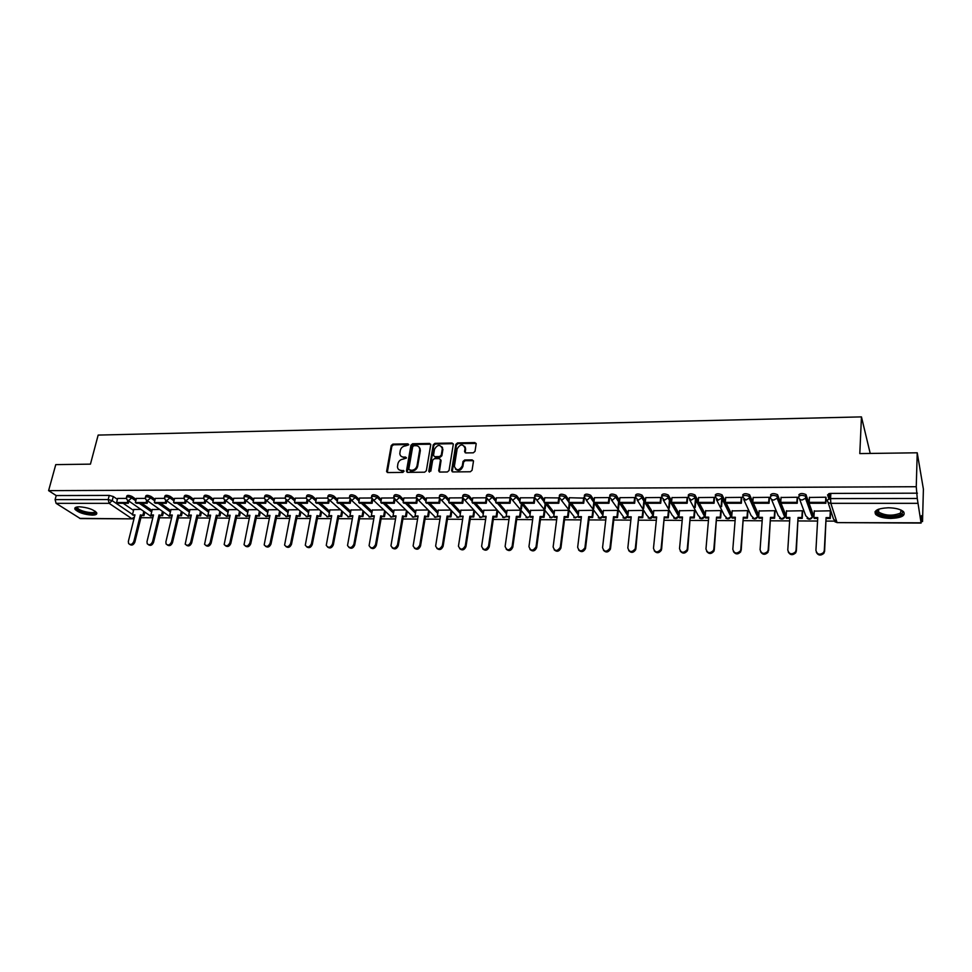 <?xml version="1.0" encoding="UTF-8"?>
<svg xmlns="http://www.w3.org/2000/svg" width="972" height="972" viewBox="0 0 972 972"><rect width="100%" height="100%" fill="white"/><g stroke="black" fill="none" stroke-linecap="round" stroke-linejoin="round"><path stroke-width="1.46" d="M408.726 444.812L407.9 443.84L392.895 444.119L391.23 445.565L386.601 471.493L387.779 472.562L402.882 472.416L404.073 471.189L401.278 470.424C399.006 470.29 397.73 469.112 397.463 466.9L397.913 463.729C398.678 460.959 400.464 459.416 403.271 459.1L406.405 458.055L405.579 457.071L403.623 457.095C401.351 456.974 400.075 455.807 399.82 453.608L400.27 450.486C401.023 447.728 402.809 446.184 405.603 445.869L408.726 444.812M408.738 444.532L393.514 444.787L391.862 446.221L387.306 472.477M404.06 471.068L401.278 470.424M406.405 457.751L403.623 457.095M79.352 506.801C75.658 506.886 74.2 507.712 74.978 509.292C78.368 512.584 84.102 514.54 92.182 515.136C95.912 515.075 97.382 514.237 96.593 512.633C93.215 509.352 87.456 507.408 79.352 506.801M888.359 507.773C877.619 508.356 873.415 510.604 875.748 514.504C878.652 516.934 883.682 518.246 890.826 518.428C901.615 517.894 905.843 515.646 903.535 511.673C900.594 509.243 895.54 507.943 888.359 507.773M473.303 452.818L475.016 451.336L476.171 443.9L474.907 442.588L457.533 442.916L455.844 444.374L451.615 470.484L452.855 471.93L470.351 471.76L472.064 470.266L473.473 461.214L472.198 459.89L464.713 459.987L463 461.457L462.308 465.88C459.161 470.8 456.512 470.97 454.361 466.414L457.18 448.772C460.339 443.876 462.976 443.718 465.078 448.274L464.567 451.64L465.831 452.928L473.303 452.818M48.6 490.641L55.769 464.616L90.445 464.142L98.16 435.079L861.459 416.891L859.795 453.584L917.228 452.794L916.256 486.717L48.6 490.641L56.206 495.562L55.1 499.62L108.184 499.547L112.217 500.665L132.52 514.467M430.718 444.836L429.527 443.439L412.626 443.754L410.962 445.2L406.466 470.946L407.645 472.368L424.643 472.198L426.344 470.74L430.718 444.836M434.921 443.341L452.053 443.013L453.304 444.253L449.04 470.509L447.339 471.979L439.927 472.052L438.688 470.825L440.486 459.817L439.247 458.602L434.375 458.663L432.686 460.133L430.839 471.128L428.81 471.153L433.245 444.787L434.921 443.341L435.517 444.01L452.624 443.694L452.053 443.013M828.837 498.77L827.573 494.833L830.841 493.412L830.562 498.587L917.264 498.478L921.092 523.07L921.468 515.67L922.525 521.563L923.4 489.147L917.228 452.794M140.904 517.712L152.823 517.76M159.505 517.797L171.619 517.857M178.35 517.894L190.646 517.955M197.45 517.991L209.94 518.052M216.78 518.076L229.477 518.149M236.378 518.173L249.269 518.246M256.231 518.27L269.329 518.343M276.352 518.38L289.656 518.441M296.739 518.477L310.262 518.538M317.394 518.574L331.136 518.647M338.341 518.683L352.314 518.744M359.567 518.781L373.77 518.854M381.085 518.89L395.519 518.963M402.906 518.999L417.583 519.072M425.031 519.109L439.939 519.182M447.46 519.218L462.623 519.291M470.205 519.327L485.636 519.4M493.29 519.449L508.976 519.522M516.691 519.558L532.644 519.631M540.432 519.68L556.664 519.753M564.525 519.789L581.037 519.874M588.971 519.911L605.763 519.996M613.769 520.032L630.864 520.117M638.944 520.166L656.331 520.251M664.496 520.287L682.198 520.372M690.436 520.409L708.442 520.506M716.765 520.542L735.099 520.64M743.495 520.676L762.169 520.773M770.65 520.81L789.653 520.907M798.219 520.943L817.574 521.041M826.224 521.089L834.195 521.126M921.298 521.551L922.525 521.563M916.256 486.717L917.264 498.478M56.206 495.562L109.253 495.416L113.287 496.522L117.418 499.365M123.128 503.277L133.541 510.409M79.668 518.38L132.471 518.854L80.324 518.586L56.097 503.338L55.1 499.62M145.363 498.381L136.372 498.429M159.687 509.425L152.252 509.559M164.572 498.344L155.338 498.393M178.727 509.462L170.987 509.595M184.024 498.308L174.559 498.369M198.009 509.51L189.953 509.644M203.731 498.272L194.023 498.332M217.546 509.547L209.174 509.68M223.718 498.247L213.706 498.259L212.795 502.524L224.18 502.524L224.714 500.155M237.338 509.583L228.639 509.717M243.972 498.211L233.754 498.272M257.398 509.632L248.37 509.765M264.493 498.174L253.959 498.186L253.085 502.512L264.785 502.512L265.32 499.973M277.737 509.668L268.357 509.814M285.294 498.138L274.554 498.199M298.343 509.717L288.611 509.85M306.387 498.101L295.379 498.174M319.241 509.753L309.132 509.899M327.771 498.065L316.483 498.138M340.419 509.802L329.933 509.948M349.458 498.029L337.879 498.101M361.888 509.85L351.026 509.996M371.438 497.992L359.579 498.065M383.648 509.887L372.398 510.033M393.745 497.956L381.583 498.029M405.713 509.936L394.061 510.081M416.356 497.907L403.902 497.992M428.093 509.984L416.04 510.13M449.21 499.693L445.528 495.744L445.261 497.372L441.81 500.349L439.295 497.846L426.538 497.956M450.789 510.033L438.311 510.191M462.55 497.834L449.489 497.919M473.801 510.081L460.91 510.239M486.146 497.798L472.781 497.883M497.02 510.13L483.813 510.288M510.64 499.316L510.069 503.265L509.389 502.439L510.057 497.749L496.413 497.846M520.457 510.178L507.056 510.336M534.381 497.786L520.397 497.81M544.223 510.227L530.627 510.397M559.058 497.931L544.721 497.773M568.341 510.276L554.55 510.458M584.136 498.138L569.422 497.737M592.823 510.324L578.814 510.507M609.529 498.563L609.055 497.579L594.487 497.7M617.657 510.373L603.442 510.567M635.166 498.527L634.716 497.543L619.929 497.664M643.379 511.369L642.857 510.422L628.422 510.628M661.191 498.49L660.778 497.494L645.773 497.64M668.918 511.43L668.444 510.482L653.779 510.689M687.617 498.454L687.24 497.445L672.004 497.603M694.859 511.491L694.409 510.531L679.525 510.75M714.456 498.405L714.116 497.397L698.637 497.567M721.175 511.551L720.774 510.592L705.66 510.822M741.721 498.369L741.417 497.36L725.683 497.53M747.905 511.612L747.541 510.64L732.183 510.895M769.411 498.332L769.144 497.312L753.166 497.506M775.048 511.685L774.733 510.701L759.132 510.968M797.538 498.296L797.307 497.263L781.075 497.482M802.617 511.746L802.337 510.762L786.482 511.041M826.127 498.247L825.933 497.214L809.445 497.457M830.61 511.807L830.38 510.81L814.269 511.126M798.802 494.894C800.126 493.205 802.495 493.096 805.934 494.566L812.969 514.006L812.118 516.715M770.504 494.967C771.756 493.278 774.101 493.168 777.527 494.663L785.352 513.921L784.562 516.594M742.644 495.027C743.835 493.351 746.144 493.254 749.57 494.76L752.838 501.929M753.422 503.253L758.148 513.836L757.443 516.484M715.222 495.1C716.352 493.412 718.636 493.339 722.05 494.857L725.355 501.503M726.218 503.253L731.369 513.763L730.75 516.363M688.225 495.161C689.294 493.484 691.542 493.412 694.968 494.955L698.309 501.151M699.427 503.253L704.992 513.678L704.457 516.229M661.64 495.222C662.661 493.545 664.872 493.484 668.299 495.04L671.676 500.872M673.049 503.253L679.015 513.605L678.565 516.108M635.469 495.283C636.429 493.618 638.616 493.569 642.03 495.137L645.457 500.641M647.073 503.253L653.415 513.532L653.306 515.354M609.687 495.343C610.598 493.679 612.761 493.642 616.175 495.222L619.626 500.434M621.473 503.253L628.119 513.35M584.293 495.404C585.144 493.752 587.282 493.715 590.697 495.307L594.184 500.276M596.261 503.253L603.138 513.095M559.277 495.465C560.079 493.812 562.193 493.788 565.607 495.392L569.118 500.143M571.427 503.253L578.522 512.864M534.636 495.526C535.39 493.873 537.48 493.861 540.894 495.477L544.429 500.021M546.944 503.253L554.259 512.657M510.239 496.376L510.349 495.574C511.065 493.934 513.131 493.934 516.545 495.562L520.093 499.912M522.827 503.253L530.348 512.463M486.279 496.413L486.401 495.611C487.094 494.007 489.147 494.007 492.525 495.623L496.121 499.827M499.061 503.265L506.777 512.293M462.672 496.449L462.793 495.635C463.474 494.068 465.503 494.08 468.856 495.684L472.489 499.754M475.624 503.265L483.546 512.123M452.527 503.265L460.631 511.977M416.466 496.522L416.599 495.696C417.243 494.201 419.224 494.238 422.541 495.793L426.246 499.632M429.758 503.265L438.044 511.831M393.842 496.558L393.988 495.732C394.632 494.262 396.588 494.311 399.869 495.842L403.623 499.584M407.304 503.265L415.773 511.709M371.547 496.595L371.705 495.756C372.325 494.335 374.269 494.371 377.525 495.902L381.303 499.547M385.167 503.265L393.806 511.576M349.568 496.631L349.726 495.781C350.333 494.396 352.253 494.444 355.485 495.951L359.312 499.511M363.334 503.265L372.142 511.466M327.88 496.668L328.05 495.817C328.645 494.456 330.553 494.517 333.761 495.999L337.612 499.487M341.804 503.265L350.771 511.357M306.496 496.704L306.678 495.842C307.261 494.517 309.145 494.59 312.328 496.06L316.216 499.462M320.566 503.265L329.678 511.248M285.416 496.741L285.598 495.866C286.169 494.578 288.04 494.651 291.199 496.109L295.111 499.438M299.619 503.265L308.877 511.151M264.603 496.777L264.797 495.902C265.368 494.639 267.215 494.724 270.35 496.157L274.298 499.414M278.952 503.265L288.356 511.053M244.081 496.814L244.276 495.927C244.835 494.699 246.681 494.797 249.792 496.206L253.765 499.401M258.564 503.265L268.114 510.956M223.839 496.85L224.046 495.951C224.593 494.76 226.415 494.857 229.501 496.255L233.499 499.389M238.444 503.265L248.127 510.871M203.865 496.886L204.071 495.987C204.618 494.821 206.416 494.918 209.49 496.303L213.512 499.377M218.591 503.265L228.408 510.786M184.145 496.923L184.364 496.012C184.899 494.87 186.697 494.991 189.734 496.352L193.78 499.377M198.993 503.265L208.944 510.701M164.693 496.959L164.912 496.036C165.447 494.93 167.22 495.052 170.246 496.388L174.316 499.365M179.662 503.265L189.722 510.628M145.496 496.996L145.727 496.072C146.25 494.991 148.011 495.113 151.012 496.437L155.107 499.365M160.574 503.277L170.756 510.555M126.542 497.032L126.773 496.097C127.296 495.04 129.045 495.173 132.022 496.485L136.141 499.365M141.73 503.277L152.033 510.482M861.459 416.891L870.219 453.438M126.409 498.405L117.6 498.429L116.604 502.548L127.271 502.548L127.794 500.495M140.904 509.389L133.759 509.51M678.954 514.212L679.015 513.605M445.528 495.744C442.199 494.153 440.195 494.141 439.538 495.671L439.405 496.485M917.41 493.181L830.841 493.412M584.269 498.6L583.698 503.253L569.446 503.253L568.827 502.427L569.434 497.652M401.12 456.281L404.243 457.751M398.799 469.61L401.898 471.068M430.681 444.228L413.234 444.423L411.569 445.869L407.134 472.271M413.853 445.711L412.687 446.731L408.726 469.537L411.654 470.314C414.485 469.998 416.283 468.443 417.049 465.649L419.783 449.331C419.576 447.023 418.288 445.808 415.919 445.674L413.853 445.711M419.139 447.229L420.317 450.826L417.656 466.305C416.891 469.099 415.105 470.655 412.262 470.958L410.184 470.983M453.244 443.827L452.624 443.694M440.413 459.379L441.069 460.485L439.356 471.93M435.517 444.01L433.828 445.468L429.405 472.125M442.272 449.1L442.321 448.566C440.158 444.204 437.558 444.423 434.508 449.234L433.488 455.455L434.715 456.646L439.587 456.573L441.276 455.115L442.272 449.1L442.855 449.769L441.847 446.756M442.855 449.769L441.859 455.771L440.17 457.241L435.31 457.314M464.628 446.342L465.649 448.955L465.199 452.782M455.443 469.051C458.541 471.42 461.02 470.582 462.879 466.536L462.308 465.88M473.413 460.704L465.284 460.655L463.571 462.125L462.879 466.536M476.134 443.426L458.104 443.597L456.415 445.055L452.247 471.797M134.792 515.561L132.423 514.868L134.962 514.881L128.353 541.392L128.608 543.579C130.625 545.183 132.362 544.478 133.832 541.465L134.853 542.145C133.516 545.013 131.828 545.778 129.786 544.442M144.828 512.11L143.965 515.597L140.405 514.893L141.426 515.597L134.853 542.145M143.965 515.597L141.426 515.597M128.875 501.066L128.316 503.277L117.661 503.277L116.604 502.548M128.316 503.277L127.271 502.548M140.405 514.893L133.832 541.465M142.957 514.905L143.82 511.406M132.423 514.868L133.796 509.377M95.475 511.479L95.596 511.77C97.127 515.828 77.371 512.05 76.557 508.125L77.043 506.971M77.517 506.898L77.59 507.943C79.327 511.454 95.693 514.492 95.098 511.199M75.111 507.736L75.33 508.259C77.213 512.123 94.831 516.023 96.787 513.034M901.336 510.203C902.939 511.576 902.915 512.888 901.263 514.139C895.953 518.416 875.578 515.901 876.866 511.138L878.178 509.364M878.396 509.279L877.85 510.349L878.579 512.074C885.419 515.792 892.697 516.144 900.424 513.131L901.129 510.106M875.019 511.746L875.894 513.167C879.721 517.529 897.994 518.441 902.976 514.48M150.259 516.01L153.333 515.646L150.939 514.941L153.503 514.953L146.991 541.647L147.234 543.773C149.263 545.474 151.037 544.782 152.543 541.72L153.552 542.388C152.215 545.292 150.502 546.057 148.424 544.697M163.466 512.098L162.603 515.682L159.019 514.966L160.016 515.67L153.552 542.388M162.603 515.682L160.016 515.67M147.744 500.981L147.173 503.277L146.14 502.548L135.351 502.548L136.384 498.393M146.14 502.548L146.663 500.434M147.173 503.277L136.384 503.277L135.351 502.548M159.019 514.966L152.543 541.72M161.607 514.978L162.47 511.394M150.939 514.941L152.288 509.413M172.129 515.719L169.687 515.014L172.287 515.026L165.884 541.89L166.09 543.968C168.156 545.766 169.954 545.098 171.497 541.963L172.494 542.643C171.145 545.571 169.42 546.337 167.305 544.952M182.347 512.086L181.472 515.755L177.876 515.051L178.86 515.743L172.494 542.643M181.472 515.755L178.86 515.743M166.856 500.896L166.285 503.277L165.264 502.536L154.329 502.548L155.35 498.357M165.264 502.536L165.787 500.373M166.285 503.277L155.35 503.277L154.329 502.548M177.876 515.051L171.497 541.963M180.488 515.051L181.363 511.381M169.687 515.014L171.023 509.45M191.156 515.804L188.677 515.087L191.314 515.099L185.202 544.162C187.28 546.057 189.115 545.413 190.694 542.218L191.678 542.898C190.33 545.851 188.58 546.629 186.43 545.207M201.459 512.062L200.597 515.84L196.976 515.124L197.948 515.828L191.678 542.898M200.597 515.84L197.948 515.828M186.235 500.799L185.652 503.265L184.644 502.536L173.563 502.536L174.571 498.332M184.644 502.536L185.166 500.313M185.652 503.265L174.571 503.265L173.563 502.536M196.976 515.124L190.694 542.218M199.625 515.136L200.499 511.357M188.677 515.087L189.99 509.486M210.426 515.877L207.923 515.16L210.596 515.172L204.557 544.344C206.647 546.361 208.518 545.729 210.159 542.473L211.118 543.154C209.758 546.143 207.984 546.92 205.797 545.462M220.838 512.037L219.964 515.925L216.319 515.196L217.278 515.913L211.118 543.154M219.964 515.925L217.278 515.913M205.857 500.702L205.262 503.265L204.278 502.524L193.051 502.536L194.035 498.296M204.278 502.524L204.813 500.24M205.262 503.265L194.048 503.265L193.051 502.536M216.319 515.196L210.159 542.473M219.004 515.209L219.891 511.321M207.923 515.16L209.211 509.535M229.963 515.962L227.412 515.245L230.121 515.257L224.168 544.539C226.282 546.665 228.177 546.057 229.866 542.728L230.814 543.421C229.453 546.446 227.655 547.212 225.431 545.729M240.461 512.001L239.574 515.998L235.929 515.269L236.864 515.998L230.814 543.421M239.574 515.998L236.864 515.998M225.747 500.592L225.152 503.265L213.767 503.265L212.795 502.524M225.152 503.265L224.18 502.524M235.929 515.269L229.866 542.728M238.65 515.282L239.525 511.284M227.412 515.245L228.675 509.571M249.743 516.047L247.155 515.318L249.901 515.33L244.045 544.709C246.159 546.969 248.103 546.398 249.84 542.996L250.776 543.688C249.403 546.738 247.581 547.503 245.321 545.997M260.338 511.965L259.463 516.083L255.782 515.354L256.705 516.071L250.776 543.688M259.463 516.083L256.705 516.071M245.892 500.519L245.296 503.265L244.349 502.512L232.806 502.524L233.766 498.223M244.349 502.512L244.883 500.07M245.296 503.265L233.766 503.265L232.806 502.524M255.782 515.354L249.84 542.996M258.54 515.367L259.427 511.236M247.155 515.318L248.407 509.607M269.803 516.132L267.166 515.403L269.949 515.415L264.177 544.891C266.316 547.272 268.284 546.738 270.082 543.263L271.006 543.956C269.609 547.042 267.774 547.807 265.478 546.252M280.495 511.916L279.608 516.168L275.914 515.439L276.813 516.156L271.006 543.956M279.608 516.168L276.813 516.156M266.304 500.471L265.708 503.265L254.032 503.265L253.085 502.512M265.708 503.265L264.785 502.512M275.914 515.439L270.082 543.263M278.709 515.439L279.596 511.187M267.166 515.403L268.394 509.656M290.118 516.217L287.445 515.476L290.264 515.488L284.589 545.061C286.728 547.588 288.733 547.078 290.604 543.53L291.503 544.235C290.106 547.358 288.234 548.123 285.902 546.519M300.907 511.867L300.02 516.254L296.302 515.512L297.189 516.241L291.503 544.235M300.02 516.254L297.189 516.241M287.007 500.422L286.412 503.265L285.501 502.5L273.642 502.512L274.566 498.15M285.501 502.5L286.047 499.875M286.412 503.265L274.566 503.265L273.642 502.512M296.302 515.512L290.604 543.53M299.145 515.525L300.032 511.126M287.445 515.476L288.635 509.693M310.712 516.302L308.002 515.561L310.858 515.573L305.281 545.219C307.419 547.904 309.448 547.43 311.405 543.798L312.279 544.502C310.87 547.673 308.975 548.427 306.593 546.786M321.598 511.807L320.711 516.351L316.981 515.597L317.844 516.339L312.279 544.502M320.711 516.351L317.844 516.339M307.978 500.361L307.395 503.265L306.508 502.5L294.492 502.5L295.379 498.114M306.508 502.5L307.055 499.766M307.395 503.265L295.391 503.265L294.492 502.5M316.981 515.597L311.405 543.798M319.849 515.61L320.748 511.065M308.002 515.561L309.169 509.741M331.573 516.387L328.828 515.646L331.719 515.658L326.252 545.377C328.378 548.232 330.456 547.795 332.485 544.077L333.335 544.794C331.914 547.989 329.994 548.743 327.576 547.066M342.569 511.734L341.682 516.436L337.928 515.682L338.766 516.424L333.335 544.794M341.682 516.436L338.766 516.424M329.253 500.301L328.67 503.265L327.795 502.488L315.608 502.5L316.495 498.089M327.795 502.488L328.354 499.644M328.67 503.265L316.495 503.265L315.608 502.5M337.928 515.682L332.485 544.077M340.832 515.695L341.743 510.98M328.828 515.646L329.97 509.778M352.739 516.484L349.944 515.731L352.872 515.743L347.514 545.535C349.628 548.548 351.743 548.159 353.857 544.356L354.683 545.073C353.249 548.317 351.305 549.071 348.839 547.333M363.832 511.649L362.933 516.521L359.166 515.768L359.992 516.509L354.683 545.073M362.933 516.521L359.992 516.509M350.819 500.228L350.236 503.265L349.385 502.488L337.029 502.488L337.892 498.041M349.385 502.488L349.956 499.499M350.236 503.265L337.892 503.265L337.029 502.488M359.166 515.768L353.857 544.356M362.119 515.78L363.018 510.895M349.944 515.731L351.05 509.826M374.184 516.569L371.34 515.816L374.317 515.828L369.081 545.681C371.17 548.876 373.321 548.524 375.52 544.636L376.334 545.365C374.876 548.645 372.896 549.399 370.405 547.601M385.386 511.551L384.487 516.618L380.696 515.853L381.498 516.606L376.334 545.365M384.487 516.618L381.498 516.606M372.689 500.13L372.118 503.265L371.28 502.475L358.753 502.488L359.591 498.004M371.28 502.475L371.851 499.353M372.118 503.265L359.591 503.265L358.753 502.488M380.696 515.853L375.52 544.636M383.685 515.865L384.596 510.786M371.34 515.816L372.422 509.863M395.92 516.654L393.04 515.901L396.054 515.913L390.951 545.814C393.016 549.204 395.191 548.901 397.487 544.928L398.277 545.657C396.807 548.986 394.802 549.727 392.251 547.88M407.244 511.442L406.332 516.703L402.517 515.938L403.307 516.691L398.277 545.657M406.332 516.703L403.307 516.691M394.863 500.033L394.292 503.265L393.49 502.475L380.781 502.475L381.595 497.968M393.49 502.475L394.073 499.183M394.292 503.265L381.595 503.265L380.781 502.475M402.517 515.938L397.487 544.928M405.555 515.95L406.466 510.677M393.04 515.901L394.097 509.911M417.972 516.752L415.044 515.986L418.094 515.998L413.124 545.96C415.153 549.532 417.365 549.277 419.77 545.219L420.536 545.948C419.041 549.326 417 550.067 414.412 548.147M429.393 511.308L428.482 516.8L424.655 516.023L425.42 516.788L420.536 545.948M428.482 516.8L425.42 516.788M417.353 499.924L416.794 503.265L416.004 502.463L403.125 502.475L403.915 497.931M416.004 502.463L416.599 499.001M419.831 449.392L420.013 448.371M416.794 503.265L403.915 503.265L403.125 502.475M424.655 516.023L419.77 545.219M427.729 516.035L428.64 510.543M415.044 515.986L416.065 509.96M440.328 516.849L437.351 516.071L440.45 516.083L435.626 546.094C437.607 549.86 439.854 549.666 442.369 545.523L443.111 546.252C441.592 549.678 439.526 550.407 436.89 548.427M451.858 511.175L450.947 516.897L450.218 516.12L447.096 516.108L447.837 516.873L443.111 546.252M450.947 516.897L447.837 516.873M442.382 448.639L442.552 447.642M440.182 499.802L439.611 503.265L438.846 502.463L425.772 502.463L426.538 497.895M438.846 502.463L439.453 498.782M439.611 503.265L426.55 503.265L425.772 502.463M447.096 516.108L442.369 545.523M450.218 516.12L451.13 510.397M437.351 516.071L438.348 510.008M463 516.946L459.975 516.168L463.122 516.181L458.444 546.215C460.376 550.188 462.648 550.055 465.284 545.814L466.001 546.556C464.47 550.043 462.356 550.747 459.683 548.694M474.652 511.017L473.728 516.983L473.024 516.217L469.865 516.205L470.57 516.97L466.001 546.556M473.728 516.983L470.57 516.97M465.333 447.314L465.163 448.371M463.328 499.657L462.757 503.265L462.028 502.451L448.76 502.463L449.501 497.858M462.028 502.451L462.648 498.515M462.757 503.265L449.514 503.265L448.76 502.463M469.865 516.205L465.284 545.814M473.024 516.217L473.947 510.239M459.975 516.168L460.935 510.045M485.988 517.043L482.914 516.254L486.109 516.266L481.614 546.349C483.473 550.517 485.781 550.444 488.527 546.13L489.232 546.872C487.665 550.407 485.514 551.1 482.792 548.961M497.737 510.956L496.838 517.08L496.157 516.302L492.95 516.29L493.63 517.068L489.232 546.872M496.838 517.08L493.63 517.068M486.814 499.499L486.243 503.265L485.538 502.451L472.076 502.451L472.793 497.81M485.538 502.451L486.17 498.174M486.243 503.265L472.805 503.265L472.076 502.451M492.95 516.29L488.527 546.13M496.157 516.302L497.057 510.178M482.914 516.254L483.849 510.093M509.316 517.14L506.193 516.351L509.425 516.363L505.112 546.471C506.898 550.857 509.231 550.845 512.11 546.434L512.791 547.187C511.187 550.784 509 551.464 506.23 549.241M521.15 511.005L520.275 517.177L519.619 516.399L516.363 516.387L517.031 517.165L512.791 547.187M520.275 517.177L517.031 517.165M522.086 504.298L521.429 508.976M509.389 502.439L495.732 502.451L496.425 497.773M510.069 503.265L496.437 503.265L495.732 502.451M516.363 516.387L512.11 546.434M519.619 516.399L520.494 510.215M520.773 508.186L521.429 503.496M506.193 516.351L507.092 510.142M532.972 517.238L530.445 517.226L529.801 516.436L533.081 516.448L528.95 546.653C530.627 551.16 532.996 551.233 536.022 546.859L536.678 547.613C534.989 551.185 532.765 551.817 530.019 549.508M544.891 511.053L544.053 517.286L543.421 516.497L540.116 516.484L540.76 517.274L536.69 547.503M544.053 517.286L540.76 517.274M545.851 503.812L545.171 508.903M534.819 499.11L534.248 503.253L533.592 502.439L519.741 502.439L520.409 497.737M533.592 502.439L534.248 497.713M534.248 503.253L520.409 503.253L519.741 502.439M540.116 516.484L536.046 546.75M543.421 516.497L544.259 510.264M544.551 508.101L545.195 503.253M529.801 516.436L530.663 510.191M556.98 517.335L554.368 517.323L553.748 516.533L557.077 516.545L553.129 546.969C554.757 551.452 557.138 551.586 560.273 547.37L560.893 548.123C559.07 551.61 556.822 552.157 554.149 549.775M568.972 511.114L568.183 517.383L567.575 516.594L564.222 516.582L564.829 517.371L560.941 547.831M568.183 517.383L564.829 517.371M578.316 514.516L569.969 503.253L569.264 508.806M559.362 498.855L558.791 503.253L558.159 502.427L544.101 502.427L544.733 497.688M558.159 502.427L558.779 497.664M558.791 503.253L544.745 503.253L544.101 502.427M564.222 516.582L560.322 547.066M567.575 516.594L568.377 510.312M568.669 508.004L569.288 503.059M536.811 500.252L551.039 517.869L553.761 516.545L554.575 510.239M581.329 517.444L578.644 517.432L578.061 516.63L581.426 516.642L577.66 547.297C579.239 551.756 581.645 551.95 584.865 547.88L585.46 548.645C583.516 552.035 581.232 552.497 578.632 550.043M593.418 511.163L592.653 517.481L592.082 516.691L588.68 516.667L589.263 517.469L585.557 548.159M592.653 517.481L589.263 517.469M594.39 503.071L593.71 508.684M583.698 503.253L583.103 502.427L568.827 502.427M583.103 502.427L583.686 497.628M588.68 516.667L584.962 547.394M592.082 516.691L592.835 510.349M593.139 507.882L593.868 501.819M578.061 516.63L578.838 510.3M606.054 517.541L603.284 517.529L602.713 516.727L606.139 516.74L602.555 547.625C604.086 552.047 606.504 552.303 609.821 548.39L610.392 549.156C608.314 552.461 606.006 552.849 603.478 550.298M618.216 511.211L617.499 517.59L616.953 516.788L613.502 516.776L614.049 517.578L610.525 548.487M617.499 517.59L614.049 517.578M619.261 501.904L618.52 508.55M609.553 498.32L608.982 503.253L608.411 502.415L593.916 502.415L594.5 497.603M608.411 502.415L608.97 497.579M608.982 503.253L594.512 503.253L593.916 502.415M613.502 516.776L609.966 547.722M616.953 516.788L617.67 510.397M617.973 507.736L618.727 501.078M602.713 516.727L603.466 510.349M631.132 517.651L628.277 517.639L627.742 516.825L631.217 516.837L627.827 547.953C629.309 552.351 631.751 552.667 635.153 548.913L635.348 548.05L635.688 549.678C633.477 552.898 631.144 553.19 628.69 550.565M643.391 511.26L642.711 517.699L642.188 516.885L638.689 516.873L635.882 548.828M642.711 517.699L639.212 517.687M644.46 501.066L643.695 508.38M635.19 498.284L634.643 503.253L634.109 502.403L619.395 502.415L619.942 497.567M634.109 502.403L634.631 497.543M634.643 503.253L619.954 503.253L619.395 502.415M638.689 516.873L635.348 548.05M642.188 516.885L642.869 510.446M643.172 507.566L643.95 500.228M627.742 516.825L628.447 510.397M656.586 517.76L653.646 517.748L653.148 516.922L656.671 516.946L653.476 548.293C654.921 552.655 657.376 553.032 660.851 549.423L661.118 548.39L661.361 550.213C659.028 553.323 656.659 553.53 654.278 550.82M668.93 511.308L668.299 517.809L667.8 516.983L664.253 516.97L661.616 549.168M668.299 517.809L664.739 517.784M670.036 500.07L669.246 508.174M661.215 498.235L660.705 503.253L660.195 502.403L645.262 502.403L645.785 497.518M660.195 502.403L660.693 497.494M660.705 503.253L645.797 503.253L645.262 502.403M664.253 516.97L661.118 548.39M667.8 516.983L668.444 510.482M668.76 507.348L669.562 499.231M653.148 516.922L653.804 510.446M682.429 517.857L679.404 517.845L678.93 517.031L682.514 517.043L679.525 548.633C680.922 552.959 683.401 553.396 686.949 549.945L687.277 548.73L687.751 549.52L687.411 550.735C684.956 553.761 682.563 553.87 680.254 551.063M694.871 511.357L694.263 517.918L693.814 517.092L690.205 517.08L687.751 549.52M694.263 517.918L690.667 517.894M696.001 498.891L695.223 507.506M687.641 498.186L687.168 503.253L686.694 502.39L671.531 502.39L672.017 497.47M686.694 502.39L687.155 497.445M687.168 503.253L672.029 503.253L671.531 502.39M690.205 517.08L687.277 548.73M693.814 517.092L694.409 510.531M694.761 506.667L695.551 498.041M678.93 517.031L679.549 510.507M708.673 517.979L705.538 517.955L705.101 517.128L708.734 517.153L705.964 548.973C707.337 553.275 709.827 553.761 713.436 550.468L713.837 549.083L714.274 549.873L713.873 551.258C711.273 554.198 708.867 554.21 706.632 551.306M721.188 511.406L720.641 518.027L720.216 517.189L716.546 517.177L714.274 549.873M720.641 518.027L716.984 518.003M722.366 497.457L721.589 506.679M714.481 498.126L714.043 503.253L713.606 502.378L698.2 502.39L698.649 497.433M713.606 502.378L714.031 497.397M714.043 503.253L698.661 503.253L698.2 502.39M716.546 517.177L713.837 549.083M720.216 517.189L720.762 510.592M721.163 505.841L721.844 497.773M705.101 517.128L705.684 510.555M735.306 518.088L732.086 518.076L731.673 517.238L735.367 517.25L732.815 549.326C734.152 553.59 736.654 554.137 740.324 550.978L740.81 549.435L740.737 551.78C738.003 554.623 735.561 554.55 733.41 551.549M747.918 511.454L747.407 518.137L747.018 517.298L743.301 517.286L741.211 550.237M747.407 518.137L743.702 518.125M741.745 498.077L741.344 503.253L740.931 502.378L725.282 502.378L725.695 497.385M740.931 502.378L741.32 497.36M741.344 503.253L725.72 503.253L725.282 502.378M743.301 517.286L740.81 549.435M747.018 517.298L747.529 510.64M731.673 517.238L732.208 510.616M762.352 518.197L759.035 518.185L758.658 517.347L762.413 517.359L760.08 549.69C761.392 553.906 763.919 554.514 767.637 551.501L768.208 549.8L768.014 552.303C765.134 555.061 762.68 554.89 760.614 551.78M775.061 511.503L774.599 518.246L774.247 517.408L770.468 517.396L768.573 550.602M774.599 518.246L770.832 518.234M769.435 498.016L769.071 503.253L768.694 502.366L752.802 502.378L753.178 497.336M768.694 502.366L769.046 497.312M769.071 503.253L753.191 503.253L752.802 502.378M770.468 517.396L768.208 549.8M774.247 517.408L774.708 510.701M758.658 517.347L759.144 510.665M789.823 518.319L786.409 518.295L786.069 517.456L789.872 517.469L787.782 550.055C789.07 554.247 791.609 554.903 795.388 552.011L796.032 550.164L796.36 550.966L795.716 552.825C792.702 555.498 790.212 555.231 788.243 552.011M802.629 511.539L802.216 518.368L801.888 517.517L798.061 517.505L796.36 550.966M802.216 518.368L798.377 518.355M797.562 497.943L797.234 503.253L796.894 502.354L780.747 502.366L781.087 497.287M796.894 502.354L797.222 497.263M797.234 503.253L781.111 503.253L780.747 502.366M798.061 517.505L796.032 550.164M801.888 517.517L802.301 510.762M786.069 517.456L786.506 510.725M817.719 518.428L814.208 518.416L813.904 517.566L817.768 517.578L815.921 550.419C817.185 554.575 819.736 555.279 823.563 552.533L824.292 550.529L824.596 551.343L823.855 553.347C820.696 555.935 818.181 555.571 816.31 552.23M830.623 511.576L830.258 518.489L829.979 517.626L826.079 517.614L824.596 551.343M830.258 518.489L826.37 518.465M829.468 493.521L829.93 494.979L830.015 493.448M826.139 497.871L825.848 503.253L825.556 502.354L809.154 502.354L809.457 497.239M825.556 502.354L825.836 497.214M825.848 503.253L809.469 503.253L809.154 502.354M830.343 493.424L830.1 497.968L828.581 497.968M830.1 497.968L828.739 493.691M826.079 517.614L824.292 550.529M829.979 517.626L830.331 510.81M813.904 517.566L814.293 510.786M408.519 444.508L407.9 443.84M403.854 471.043L403.234 470.399M406.199 457.727L405.579 457.071M917.422 503.326L830.841 503.326L836.977 522.365L833.514 519.097L827.95 502.026M834.875 521.733L837.147 522.62L920.994 522.815M113.287 496.522L112.217 500.665L109.143 503.338L56.097 503.338M134.428 517.031L131.84 518.659L109.143 503.338L108.184 499.547L109.253 495.416M806.14 494.882L806.031 496.704L812.859 515.78L812.337 517.323L809.105 518.987L805.739 515.755L799.519 498.952M777.722 494.955L777.6 496.753L785.23 515.682L784.769 517.104L781.512 518.866L778.22 515.658L771.379 499.183M749.752 495.015L749.606 496.801L758.026 515.585L757.625 516.885L754.333 518.756L751.113 515.561L743.689 499.401M722.208 495.076L722.062 496.862L731.236 515.488L730.895 516.654L727.566 518.635L724.432 515.476L716.437 499.572M695.102 495.149L694.944 496.911L704.846 515.403L704.566 516.436L701.213 518.513L698.139 515.379L689.598 499.73M668.42 495.21L668.25 496.959L678.845 515.318L678.626 516.205L675.248 518.404L672.247 515.294L663.171 499.863M642.14 495.27L641.957 497.008L645.274 502.354M645.821 503.253L653.245 515.221L649.661 518.295L646.732 515.196L637.146 499.973M616.26 495.331L616.066 497.057L619.431 502.147M620.16 503.253L627.936 515.026M627.851 515.816L624.461 518.185L611.497 500.07M590.769 495.392L590.563 497.105L593.977 501.977M594.876 503.253L602.944 514.759M602.774 516.193L599.627 518.076L586.238 500.143M565.655 495.453L565.437 497.154L568.899 501.819M578.085 516.411L575.157 517.967L561.342 500.203M540.918 495.513L540.687 497.19L544.198 501.698M545.426 503.253L554.04 514.297M516.545 495.574L516.302 497.239L519.862 501.576M521.235 503.253L530.129 514.103L521.223 503.253M492.525 495.623L492.282 497.287L495.878 501.479M497.409 503.265L506.546 513.909M468.856 495.684L468.601 497.336L472.246 501.394M473.911 503.265L483.303 513.738M439.295 497.846L439.259 497.3C439.927 495.769 441.932 495.793 445.261 497.372L448.943 501.321M450.753 503.265L460.376 513.581M422.541 495.793L422.261 497.421L425.979 501.248M427.935 503.265L437.789 513.423M399.869 495.842L399.589 497.457L403.344 501.188M405.421 503.265L415.506 513.277M377.525 495.902L377.233 497.506L381.024 501.139M383.235 503.265L393.526 513.143M355.485 495.951L355.193 497.543L359.008 501.09M361.353 503.265L371.851 513.022M333.761 495.999L333.457 497.579L337.308 501.054M339.775 503.265L350.479 512.9M312.328 496.06L312.024 497.628L315.912 501.017M318.488 503.265L329.387 512.779M291.199 496.109L290.883 497.664L294.795 500.981M297.481 503.265L308.574 512.669M270.35 496.157L270.022 497.7L273.97 500.957M276.777 503.265L288.052 512.572M249.792 496.206L249.452 497.737L253.437 500.932M256.341 503.265L267.798 512.463M229.501 496.255L229.161 497.773L233.159 500.908M236.172 503.265L247.799 512.365M209.49 496.303L209.138 497.81L213.172 500.896M216.282 503.265L228.068 512.268M189.734 496.352L189.382 497.846L193.44 500.872M196.648 503.265L208.603 512.183M170.246 496.388L169.881 497.883L173.964 500.859M177.269 503.265L189.382 512.098M151.012 496.437L150.648 497.919L154.742 500.847M158.144 503.277L170.404 512.013M132.022 496.485L131.657 497.956L135.776 500.835M139.263 503.277L151.668 511.928M126.409 497.567C126.919 496.522 128.669 496.656 131.657 497.956L128.559 500.653L126.992 499.754L126.409 497.567M152.397 515.634L150.903 516.12L149.348 515.233L128.231 500.629M145.35 497.555C145.885 496.473 147.647 496.595 150.648 497.919L147.525 500.629L145.897 499.681L145.35 497.555M164.56 497.53C165.082 496.425 166.856 496.546 169.881 497.883L166.747 500.616L165.058 499.596L164.56 497.53M184.012 497.518C184.546 496.376 186.332 496.498 189.382 497.846L186.223 500.592L184.473 499.499L184.012 497.518M203.719 497.494C204.266 496.34 206.064 496.437 209.138 497.81L205.955 500.58L204.144 499.401L203.719 497.494M223.694 497.482C224.253 496.291 226.063 496.388 229.161 497.773L225.954 500.556L224.082 499.304L223.694 497.482M243.948 497.457C244.507 496.23 246.341 496.328 249.452 497.737L246.232 500.544L244.288 499.183L243.948 497.457M264.469 497.445C265.028 496.182 266.887 496.279 270.022 497.7L266.778 500.519L264.761 499.073L264.469 497.445M285.27 497.421C285.841 496.133 287.712 496.218 290.883 497.664L287.603 500.495L285.525 498.94L285.27 497.421M306.362 497.409C306.945 496.085 308.829 496.157 312.024 497.628L308.719 500.483L306.581 498.806L306.362 497.409M327.746 497.385C328.342 496.036 330.237 496.097 333.457 497.579L330.128 500.459L327.916 498.66L327.746 497.385M349.422 497.372C350.029 495.987 351.949 496.036 355.193 497.543L351.84 500.434L349.422 497.372M371.413 497.36C372.033 495.927 373.965 495.975 377.233 497.506L373.856 500.422L371.413 497.36M393.709 497.336C394.34 495.878 396.297 495.914 399.589 497.457L396.187 500.398L393.709 497.336M416.32 497.324C416.976 495.829 418.956 495.854 422.261 497.421L418.835 500.373L416.32 497.324M462.538 497.287C463.219 495.72 465.236 495.732 468.601 497.336L465.126 500.337L462.538 497.287M486.146 497.263C486.851 495.659 488.892 495.671 492.282 497.287L488.77 500.313L486.146 497.263M510.106 497.251C510.822 495.611 512.888 495.611 516.302 497.239L512.766 500.288L510.106 497.251M534.406 497.202C535.159 495.562 537.249 495.55 540.663 497.166L537.127 500.264L534.406 497.202M559.058 497.166C559.86 495.513 561.974 495.489 565.388 497.093L561.84 500.24L559.058 497.166M584.087 497.117C584.937 495.453 587.076 495.428 590.49 497.02L586.942 500.216L584.087 497.117M609.48 497.069C610.392 495.404 612.554 495.368 615.981 496.947L612.409 500.191L609.48 497.069M635.275 497.02C636.235 495.356 638.434 495.307 641.848 496.862L641.775 497.773L638.276 500.167L635.275 497.02M653.269 515.743L641.775 497.773L642.03 495.137M661.47 496.971C662.479 495.295 664.702 495.234 668.116 496.789L668.007 497.871L664.532 500.143L661.47 496.971M688.054 496.923C689.136 495.246 691.384 495.173 694.798 496.716L694.652 497.968L691.201 500.118L688.054 496.923M715.076 496.874C716.206 495.198 718.478 495.113 721.904 496.631L721.71 498.053L718.284 500.094L715.076 496.874M742.511 496.814C743.702 495.137 746.01 495.052 749.436 496.546L749.193 498.138L745.803 500.07L742.511 496.814M770.383 496.765C771.634 495.076 773.967 494.979 777.406 496.473L777.114 498.211L773.761 500.045C771.586 499.851 770.456 498.758 770.383 496.765M798.692 496.716C800.017 495.027 802.386 494.918 805.824 496.388L805.484 498.284L802.155 500.021C799.944 499.815 798.79 498.721 798.692 496.716M171.048 515.719L169.541 516.193L167.937 515.257L147.209 500.604M189.941 515.792L188.422 516.278L186.758 515.269L166.443 500.592M209.089 515.877L207.546 516.363L205.821 515.282L185.919 500.58M228.469 515.962L226.913 516.448L225.127 515.294L205.675 500.556M248.115 516.035L246.536 516.533L244.689 515.294L225.686 500.544M268.053 516.108L266.425 516.618L264.505 515.282L245.965 500.519M288.271 516.156L286.57 516.715L266.522 500.507M308.756 516.205L306.994 516.8L287.372 500.495M329.52 516.254L327.685 516.885L308.501 500.471M350.576 516.29L348.656 516.983L329.921 500.446M371.912 516.339L369.919 517.068L351.645 500.434M393.538 516.375L391.473 517.165L373.673 500.41M415.481 516.411L413.319 517.262L396.017 500.398M437.716 516.448L435.468 517.359L418.677 500.373M460.266 516.484L457.933 517.456L441.665 500.349M483.145 516.509L480.715 517.554L464.968 500.325M506.351 516.521L503.824 517.663L488.612 500.313M529.886 516.545L527.261 517.76L512.596 500.288M827.293 499.997L830.562 498.587L830.841 503.326C828.581 503.132 827.403 502.014 827.293 499.997M387.245 471.785L386.613 471.141M391.862 446.221L391.23 445.565M393.514 444.787L392.895 444.119M407.086 471.59L406.466 470.946M411.569 445.869L410.962 445.2M413.234 444.423L412.626 443.754M430.11 444.107L429.527 443.439M412.262 470.958L411.654 470.314M417.656 466.305L417.049 465.649M420.317 450.826L419.71 450.158M439.295 471.262L438.712 470.618M441.045 460.679L440.462 460.023M429.405 471.797L428.81 471.153M433.828 445.468L433.245 444.787M440.17 457.241L439.587 456.573M441.859 455.771L441.276 455.115M465.151 452.174L464.592 451.506M465.612 449.319L465.041 448.639M463.571 462.125L463 461.457M465.284 460.655L464.713 459.987M472.769 460.558L472.198 459.89M452.199 471.141L451.615 470.484M456.415 445.055L455.844 444.374M458.104 443.597L457.533 442.916M475.466 443.268L474.907 442.588M75.281 508.174L74.978 509.292M516.545 495.562L516.302 497.239L519.862 501.588M540.894 495.477L540.663 497.36L544.174 501.856M565.607 495.392L565.376 497.457L568.863 502.147M590.697 495.307L590.466 497.567L602.883 515.257M616.175 495.222L615.932 497.676L627.863 515.719M668.299 495.04L668.007 497.871L678.626 516.205C677.569 518.586 675.917 519.194 673.669 518.003M694.968 494.955L694.652 497.968L704.566 516.436C703.436 518.756 701.76 519.303 699.561 518.088M722.05 494.857L721.71 498.053L730.895 516.654C729.693 518.914 728.016 519.425 725.841 518.161M749.57 494.76L749.193 498.138L757.625 516.885C756.362 519.084 754.661 519.534 752.51 518.246M777.527 494.663L777.114 498.211L784.769 517.104C783.444 519.242 781.719 519.656 779.605 518.319M805.934 494.566L805.484 498.284L812.337 517.323C810.94 519.4 809.19 519.765 807.1 518.404M168.885 516.083L171.983 515.719M187.742 516.168L190.852 515.804M206.842 516.241L209.976 515.877M226.197 516.314L229.343 515.962M245.795 516.399L248.966 516.047M265.648 516.484L268.843 516.132M285.78 516.557L288.988 516.217M306.168 516.642L309.4 516.302M326.823 516.727L330.091 516.387M347.769 516.812L351.062 516.472M368.995 516.897L372.312 516.557M390.513 516.97L393.867 516.654M412.322 517.055L415.761 516.703M434.435 517.14L437.983 516.727M456.864 517.226L460.521 516.74M479.597 517.323L483.363 516.752M502.658 517.408L506.546 516.764M526.046 517.493L530.068 516.752M545.268 503.253L554.028 514.467M549.775 517.578L553.918 516.74M569.677 503.253L578.279 514.844M573.832 517.663L578.121 516.715M598.254 517.748C600.076 518.744 601.571 518.355 602.737 516.569M623.016 517.833C625.251 518.951 626.867 518.307 627.839 515.925M648.154 517.918C650.45 519.072 652.078 518.428 653.062 515.974M837.147 522.62L921.092 523.07M132.471 518.854L134.1 518.331M387.233 472.137L386.601 471.493M407.061 471.882L406.442 471.238M420.378 450L419.783 449.331M439.283 471.469L438.688 470.825M441.069 460.485L440.486 459.817M429.393 471.967L428.798 471.311M442.904 449.246L442.321 448.566M465.138 452.308L464.567 451.64M465.649 448.955L465.078 448.274M452.174 471.311L451.603 470.655M77.468 506.91L76.654 507.335M77.869 506.862L77.59 507.943M878.7 509.17L878.579 512.074M877.85 510.349L876.866 511.138M536.022 546.859L536.678 547.613M560.273 547.37L560.893 548.123M584.865 547.88L585.46 548.645M609.821 548.39L610.392 549.156M635.153 548.913L635.688 549.678M660.851 549.423L661.361 550.213M686.949 549.945L687.411 550.735M713.436 550.468L713.873 551.258M740.324 550.978L740.737 551.78M767.637 551.501L768.014 552.303M795.388 552.011L795.716 552.825M823.563 552.533L823.855 553.347"/></g></svg>
